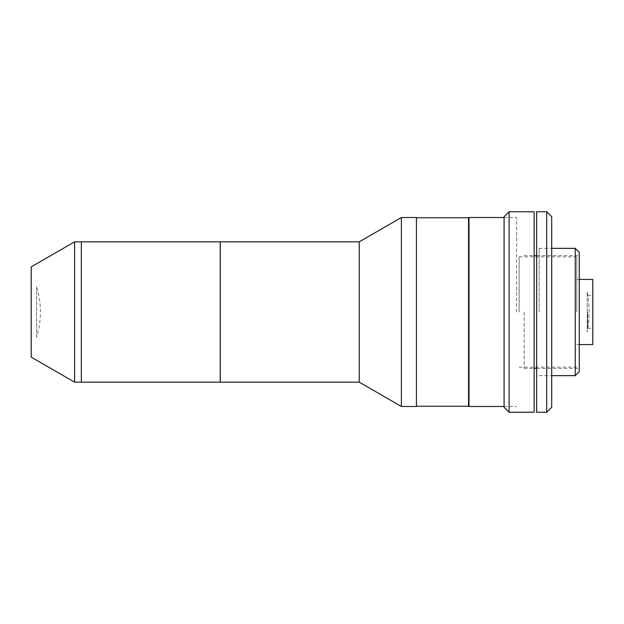 <?xml version="1.0" encoding="UTF-8"?>
<svg xmlns="http://www.w3.org/2000/svg" width="624" height="624" viewBox="0 0 624 624"><rect width="100%" height="100%" fill="white"/><g stroke="black" fill="none" stroke-linecap="round" stroke-linejoin="round"><path stroke-width="0.47" stroke-dasharray="3.12 2.34" d="M36.598 337.061L36.598 286.939L36.598 337.061A83.959 83.959 0 0 0 36.598 286.939M220.264 241.823L220.264 382.177M81.323 312L81.323 241.823L81.323 312M220.264 312L220.264 250.598L220.264 312M416.419 217.519L416.419 406.481M401.38 217.519L401.38 406.481M359.276 241.823L359.276 382.177M220.233 241.823L220.233 382.177M416.419 312L416.419 403.221L416.419 312M74.607 241.823L74.607 382.177M31.2 266.885L31.2 312C31.2 310.393 31.2 310.393 31.2 312C31.2 313.607 31.2 313.607 31.2 312L31.2 357.115M587.231 291.954L587.231 332.046A105.261 105.261 0 0 0 587.231 291.954L587.231 332.046M592.8 344.581L592.8 279.419M587.785 312L587.785 328.286L587.785 312M576.763 312L576.763 256.862L576.763 312M519.121 312L519.121 256.862L519.121 312M592.8 312L592.8 295.714L592.8 312M468.998 406.481L468.998 217.519M516.61 312L516.61 217.519L516.61 312M468.998 312L468.998 250.598L468.998 312M579.267 371.647L579.267 252.353M524.129 312L524.129 368.386L524.129 312M575.258 375.656L575.258 248.344M539.167 312L539.167 248.344L539.167 312M579.267 312L579.267 255.614L579.267 312M509.09 412.246L509.09 211.754M534.152 412.246L534.152 211.754M504.083 407.238L504.083 216.762M504.083 312L504.083 217.519L504.083 312M534.152 230.552C534.152 212.199 534.152 212.199 534.152 230.552C534.152 248.898 534.152 248.898 534.152 230.552M534.152 352.724C534.152 334.378 534.152 334.378 534.152 352.724C534.152 371.077 534.152 371.077 534.152 352.724C534.152 334.378 534.152 334.378 534.152 352.724C534.152 371.077 534.152 371.077 534.152 352.724M534.152 312L534.152 250.848L534.152 312M468.546 217.768L468.546 406.232M416.419 364.073L416.419 217.768L416.419 364.073M468.546 363.246L468.546 234.718L468.546 363.246M546.686 211.754L546.686 412.246M536.663 412.246L536.663 211.754M551.702 407.238L551.702 216.762M536.663 312L536.663 372.146L536.663 312M551.702 312L551.702 372.146L551.702 312M587.785 328.286L592.8 328.286M576.763 279.419L579.267 279.419M519.121 256.862L576.763 256.862M519.121 367.138L576.763 367.138M576.763 344.581L579.267 344.581M587.785 295.714L592.8 295.714M504.083 217.519L516.61 217.519M504.083 406.481L516.61 406.481M524.129 368.386L534.152 368.386M536.663 368.386L579.267 368.386M539.167 248.344L551.702 248.344M539.167 375.656L551.702 375.656M524.129 255.614L534.152 255.614M536.663 255.614L579.267 255.614"/><path stroke-width="0.94" d="M74.607 382.177L220.264 382.177L220.264 241.823L81.323 241.823L81.323 382.177L81.323 241.823L74.607 241.823L74.607 382.177L31.2 357.115L31.2 266.885L74.607 241.823M401.38 406.481L416.419 406.481L416.419 217.519L401.38 217.519L401.38 406.481L359.276 382.177L359.276 241.823L401.38 217.519M359.276 382.177L220.233 382.177L220.233 241.823L359.276 241.823M579.267 279.419L592.8 279.419L592.8 344.581L579.267 344.581M504.083 217.519L468.998 217.519L468.998 406.481L504.083 406.481M579.267 252.353L579.267 371.647L575.258 375.656L575.258 248.344L579.267 252.353M509.09 211.754L509.09 412.246L534.152 412.246L534.152 211.754L509.09 211.754L504.083 216.762L504.083 407.238L509.09 412.246M416.419 406.232L468.546 406.232L468.546 217.768L416.419 217.768M546.686 412.246L546.686 211.754L536.663 211.754L536.663 412.246L546.686 412.246L551.702 407.238L551.702 216.762L546.686 211.754M534.152 368.386L536.663 368.386M551.702 248.344L575.258 248.344M551.702 375.656L575.258 375.656M534.152 255.614L536.663 255.614"/></g></svg>
